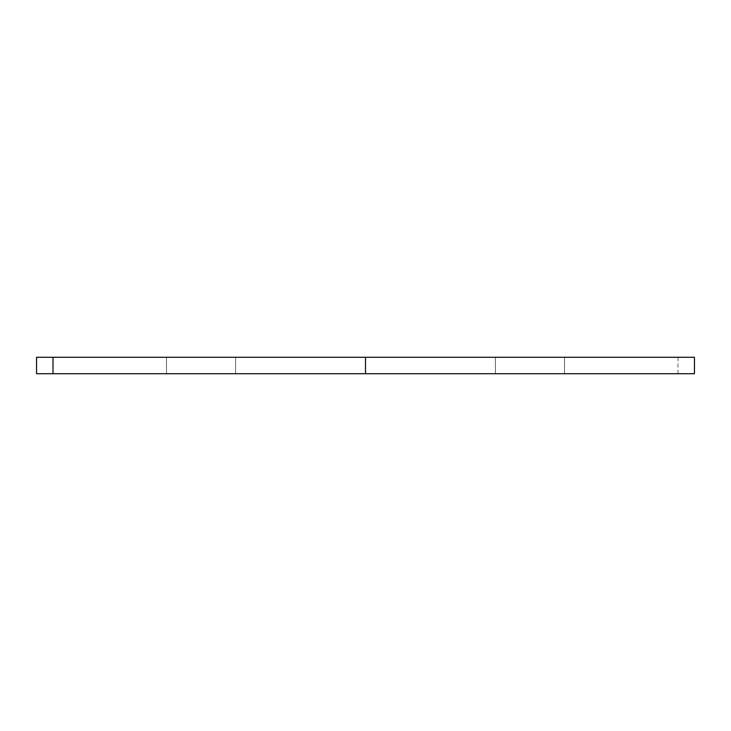 <?xml version="1.0" encoding="UTF-8"?>
<svg xmlns="http://www.w3.org/2000/svg" width="731" height="731" viewBox="0 0 731 731"><rect width="100%" height="100%" fill="white"/><g stroke="black" fill="none" stroke-linecap="round" stroke-linejoin="round"><path stroke-width="0.55" stroke-dasharray="3.65 2.74" d="M201.025 357.276L166.485 357.276L201.025 357.276M201.025 373.724L166.485 373.724L201.025 373.724M529.975 357.276L495.435 357.276L529.975 357.276M529.975 373.724L495.435 373.724L529.975 373.724M678.002 357.276L678.002 373.724L694.45 373.724L694.45 357.276L36.55 357.276L36.55 373.724L52.997 373.724L52.997 357.276M678.002 373.724L52.997 373.724M166.485 373.724L166.485 357.276L166.485 373.724M495.435 373.724L495.435 357.276L495.435 373.724M564.515 373.724L564.515 357.276L564.515 373.724M235.565 373.724L235.565 357.276L235.565 373.724"/><path stroke-width="1.1" d="M36.55 357.276L694.45 357.276L694.45 373.724L36.55 373.724L36.55 357.276M52.997 357.276L52.997 373.724M365.5 357.276L365.5 373.724"/></g></svg>
